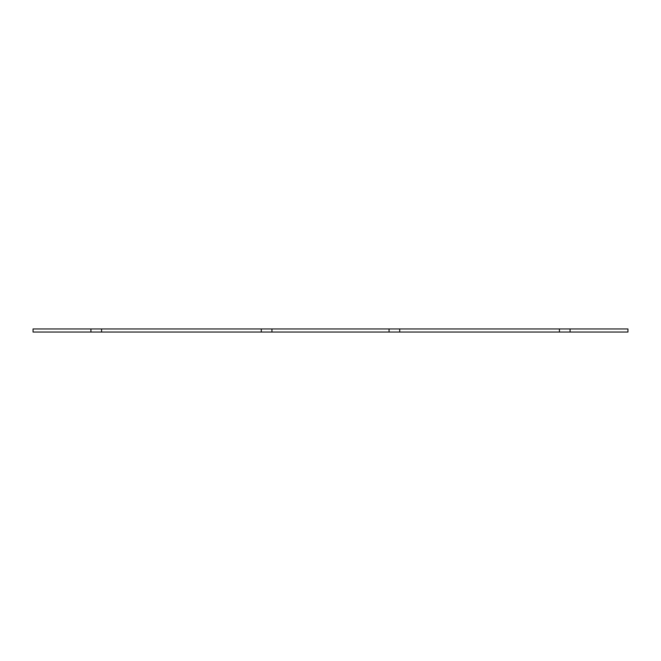 <?xml version="1.0" encoding="UTF-8"?>
<svg xmlns="http://www.w3.org/2000/svg" width="661" height="661" viewBox="0 0 661 661"><rect width="100%" height="100%" fill="white"/><g stroke="black" fill="none" stroke-linecap="round" stroke-linejoin="round"><path stroke-width="0.99" d="M101.579 328.963L101.579 332.037L33.05 332.037L33.05 328.963L627.95 328.963L627.95 332.037L559.421 332.037L559.421 328.963M101.579 332.037L271.935 332.037L271.935 328.963L271.935 332.037L389.065 332.037L389.065 328.963M261.293 332.037L261.293 328.963L261.293 332.037M90.929 332.037L90.929 328.963M570.071 328.963L570.071 332.037M399.707 328.963L399.707 332.037L559.421 332.037M399.707 332.037L389.065 332.037"/></g></svg>
